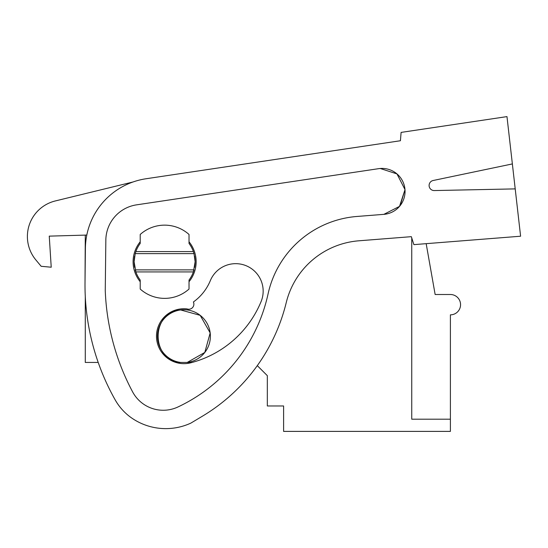 <?xml version="1.0" encoding="UTF-8"?>
<svg xmlns="http://www.w3.org/2000/svg" width="548" height="548" viewBox="0 0 548 548"><rect width="100%" height="100%" fill="white"/><g stroke="black" fill="none" stroke-linecap="round" stroke-linejoin="round"><path stroke-width="0.82" d="M175.846 362.44L192.115 362.44A104.373 104.373 0 0 1 190.841 362.783A104.373 104.373 0 0 0 261.081 301.612A27.462 27.462 0 0 0 246.189 265.746A27.462 27.462 0 0 0 210.322 280.644A49.45 49.45 0 0 1 193.396 301.975A5.083 5.083 0 0 1 187.032 308.914A27.462 27.462 0 0 0 156.66 333.116A27.462 27.462 0 0 0 190.841 362.783M85.283 296.509L85.283 362.44L98.208 362.44M85.283 235.106L85.015 282.254A233.914 233.914 0 0 0 115.183 399.882A54.916 54.916 0 0 0 133.027 418.905A59.931 59.931 0 0 0 190.834 423.125L202.431 416.185A183.066 183.066 0 0 0 286.248 302.585A81.364 81.364 0 0 1 358.892 240.798L411.343 236.668L413.891 244.634L520.6 236.215L515.209 188.889L434.317 190.56A5.083 5.083 0 0 1 433.173 180.498L512.366 163.927L515.209 188.889M400.15 205.616L404.993 189.69L399.519 206.384L383.86 214.35A23.002 23.002 0 0 0 404.986 189.615A23.002 23.002 0 0 0 378.661 168.668L136.562 204.849A36.052 36.052 0 0 0 105.839 240.093L105.257 290.618A233.914 233.914 0 0 0 132.63 391.902A34.675 34.675 0 0 0 177.984 406.959A163.4 163.4 0 0 0 268.047 294.002A98.976 98.976 0 0 1 356.981 216.46L383.86 214.35M257.3 365.632L267.328 375.661L267.328 405.972L283.604 405.972L283.604 431.392L450.394 431.392L450.394 314.847A10.172 10.172 0 0 0 460.56 304.674A10.172 10.172 0 0 0 450.394 294.502L435.139 294.502L426.173 243.661M450.394 419.193L411.747 419.193L411.747 237.921M210.172 332.862A26.441 26.441 0 0 0 180.669 309.963A26.441 26.441 0 0 0 157.502 336.13M157.502 336.273A26.441 26.441 0 0 0 180.669 362.44C150.618 360.385 150.618 312.024 180.669 309.963L200.178 315.34L210.179 332.931L204.801 352.439L187.217 362.44A26.441 26.441 0 0 0 210.192 332.992M134.63 256.142A30.51 30.51 0 0 0 134.63 267.369M194.609 267.369A30.51 30.51 0 0 0 195.129 261.759L193.382 271.924A30.51 30.51 0 0 1 189.026 280.062L189.026 289.049A36.613 36.613 0 0 1 140.213 289.049L140.213 280.062A30.51 30.51 0 0 1 135.856 271.924L193.382 271.924A30.51 30.51 0 0 0 194.026 269.883L135.212 269.883A30.51 30.51 0 0 0 135.856 271.924L134.109 261.759L135.212 253.628L194.026 253.628L195.129 261.759A30.51 30.51 0 0 0 194.609 256.142M135.856 251.587A30.51 30.51 0 0 0 135.212 253.628L135.856 251.587L193.382 251.587A30.51 30.51 0 0 0 189.026 243.449L189.026 234.469A36.613 36.613 0 0 0 140.213 234.469L140.213 243.449A30.51 30.51 0 0 0 135.856 251.587M193.382 251.587L194.026 253.628M512.366 163.927L506.975 116.608L401.109 132.404L400.417 140.74L146.063 178.751A71.192 71.192 0 0 0 85.399 248.34L85.015 282.254M86.81 235.065L49.252 236.133L51.224 267.219L41.148 266.287L35.846 259.916A36.613 36.613 0 0 1 55.327 200.945L133.02 181.984M404.979 189.533L396.964 173.908L380.25 168.489A23.002 23.002 0 0 0 378.661 168.668L380.25 168.489L396.964 173.908L404.979 189.533M400.417 140.74L146.063 178.751M115.183 399.882A54.916 54.916 0 0 0 133.027 418.905M190.834 423.125L202.431 416.185M41.148 266.287L35.846 259.916M140.213 241.798A31.531 31.531 0 0 0 140.213 281.713M189.026 281.713A31.531 31.531 0 0 0 189.026 241.798"/></g></svg>
